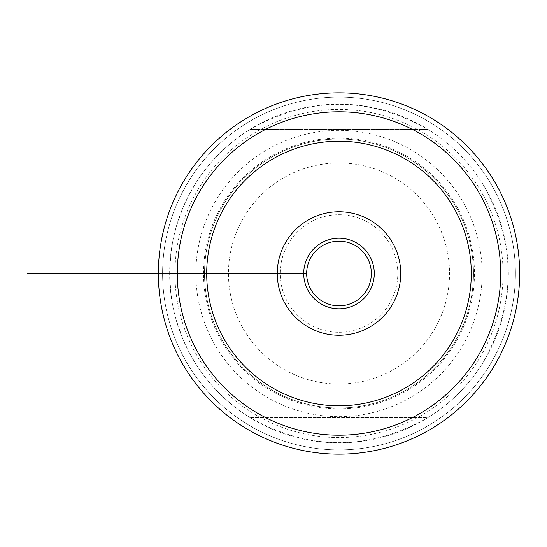 <?xml version="1.0" encoding="UTF-8"?>
<svg xmlns="http://www.w3.org/2000/svg" width="547" height="547" viewBox="0 0 547 547"><rect width="100%" height="100%" fill="white"/><g stroke="black" fill="none" stroke-linecap="round" stroke-linejoin="round"><path stroke-width="0.41" stroke-dasharray="2.73 2.05" d="M503.055 273.5A164.059 164.059 0 0 0 339.003 109.441A164.059 164.059 0 0 0 174.944 273.5A164.059 164.059 0 0 0 339.003 437.559A164.059 164.059 0 0 0 503.055 273.5M158.35 273.5L228.455 273.5A110.549 110.549 0 0 1 369.204 167.156A110.549 110.549 0 0 1 433.039 331.612A110.549 110.549 0 0 1 228.455 273.5L169.652 273.5A169.351 169.351 0 0 1 423.672 126.842A169.351 169.351 0 0 1 423.672 420.158A169.351 169.351 0 0 1 169.652 273.5L170.842 253.459L172.948 240.242L176.093 227.231L182.712 208.277L188.353 196.141L194.937 184.483L194.937 362.517L194.937 184.483A169.351 169.351 0 0 1 249.979 129.434L428.021 129.434L249.979 129.434C309.328 95.992 368.671 95.992 428.021 129.434A169.351 169.351 0 0 1 483.063 184.483L483.063 362.517L483.063 184.483C516.505 243.825 516.505 303.175 483.063 362.517A169.351 169.351 0 0 1 428.021 417.566L249.979 417.566L428.021 417.566C368.671 451.008 309.328 451.008 249.979 417.566A169.351 169.351 0 0 1 194.937 362.517L188.353 350.859L182.712 338.723L176.093 319.769L172.948 306.758L170.842 293.541L169.652 273.5L162.596 273.5A176.407 176.407 0 0 1 427.2 120.73A176.407 176.407 0 0 1 427.2 426.27A176.407 176.407 0 0 1 162.596 273.5A176.407 176.407 0 0 0 339.003 449.907A176.407 176.407 0 0 0 515.404 273.5A176.407 176.407 0 0 0 339.003 97.093A176.407 176.407 0 0 0 162.596 273.5L158.35 273.5A180.647 180.647 0 0 0 339.003 454.147A180.647 180.647 0 0 0 519.65 273.5A180.647 180.647 0 0 0 339.003 92.853A180.647 180.647 0 0 0 158.35 273.5L306.662 273.5A32.341 32.341 0 0 1 355.174 245.494A32.341 32.341 0 0 1 355.174 301.506A32.341 32.341 0 0 1 306.662 273.5L280.201 273.5A58.802 58.802 0 0 0 368.398 324.426A58.802 58.802 0 0 0 368.398 222.574A58.802 58.802 0 0 0 280.201 273.5A58.802 58.802 0 0 1 368.398 222.574A58.802 58.802 0 0 1 368.398 324.426A58.802 58.802 0 0 1 280.201 273.5L277.261 273.5A61.743 61.743 0 0 0 339.003 335.243A61.743 61.743 0 0 0 400.739 273.5A61.743 61.743 0 0 0 339.003 211.757A61.743 61.743 0 0 0 277.261 273.5L306.662 273.5M473.483 273.5A134.48 134.48 0 0 1 271.756 389.963A134.48 134.48 0 0 1 271.756 157.037A134.48 134.48 0 0 1 473.483 273.5A134.48 134.48 0 0 0 271.756 157.037A134.48 134.48 0 0 0 271.756 389.963A134.48 134.48 0 0 0 473.483 273.5A134.48 134.48 0 0 0 271.756 157.037A134.48 134.48 0 0 0 271.756 389.963A134.48 134.48 0 0 0 473.483 273.5A134.48 134.48 0 0 1 271.756 389.963A134.48 134.48 0 0 1 271.756 157.037A134.48 134.48 0 0 1 473.483 273.5M374.278 273.5A35.282 35.282 0 0 0 321.363 242.943A35.282 35.282 0 0 0 321.363 304.057A35.282 35.282 0 0 0 374.278 273.5M203.532 273.5A135.465 135.465 0 0 1 339.003 138.035A135.465 135.465 0 0 1 474.468 273.5A135.465 135.465 0 0 1 339.003 408.965A135.465 135.465 0 0 1 203.532 273.5M482.146 273.5A143.15 143.15 0 0 0 267.428 149.529A143.15 143.15 0 0 0 267.428 397.471A143.15 143.15 0 0 0 482.146 273.5"/><path stroke-width="0.82" d="M306.662 273.5L277.261 273.5A61.743 61.743 0 0 0 339.003 335.243A61.743 61.743 0 0 0 400.739 273.5A61.743 61.743 0 0 0 339.003 211.757A61.743 61.743 0 0 0 277.261 273.5L306.662 273.5A32.341 32.341 0 0 0 339.003 305.841A32.341 32.341 0 0 0 371.338 273.5A32.341 32.341 0 0 0 339.003 241.159A32.341 32.341 0 0 0 306.662 273.5L158.35 273.5A180.647 180.647 0 0 0 429.327 429.949A180.647 180.647 0 0 0 429.327 117.051A180.647 180.647 0 0 0 158.35 273.5L27.35 273.5L158.35 273.5M206.698 273.5A132.306 132.306 0 0 0 405.149 388.076A132.306 132.306 0 0 0 405.149 158.924A132.306 132.306 0 0 0 206.698 273.5L177.296 273.5A161.707 161.707 0 0 1 419.85 133.461A161.707 161.707 0 0 1 419.85 413.539A161.707 161.707 0 0 1 177.296 273.5L105.304 273.5L177.296 273.5M374.278 273.5A35.282 35.282 0 0 0 321.363 242.943A35.282 35.282 0 0 0 321.363 304.057A35.282 35.282 0 0 0 374.278 273.5M159.656 273.5L236.099 273.5L159.656 273.5"/></g></svg>
